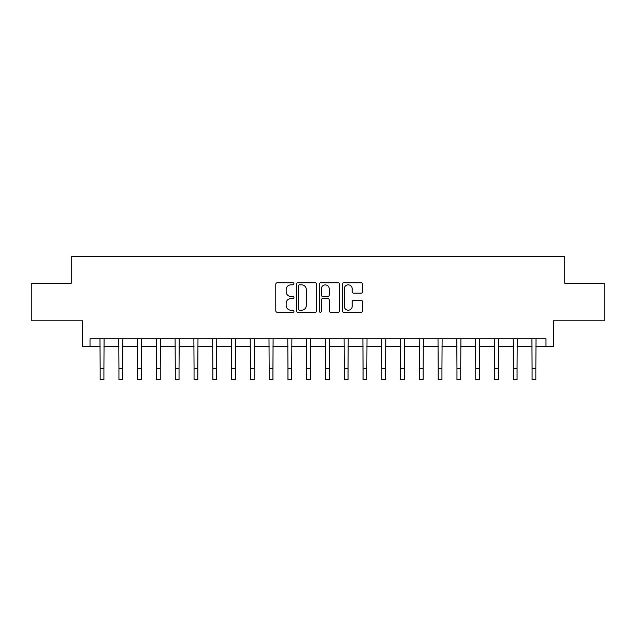 <?xml version="1.0" encoding="UTF-8"?>
<svg xmlns="http://www.w3.org/2000/svg" width="636" height="636" viewBox="0 0 636 636"><rect width="100%" height="100%" fill="white"/><g stroke="black" fill="none" stroke-linecap="round" stroke-linejoin="round"><path stroke-width="0.95" d="M293.959 283.815A1.034 1.034 0 0 0 292.934 282.781L277.264 282.781A1.471 1.471 0 0 0 275.786 284.26L275.786 310.805A1.471 1.471 0 0 0 277.264 312.276L292.934 312.276A1.034 1.034 0 0 0 293.959 311.243A1.034 1.034 0 0 0 292.934 310.209L290.906 310.209A4.722 4.722 0 0 1 286.184 305.495L286.184 303.285A4.722 4.722 0 0 1 290.906 298.562L292.934 298.562A1.034 1.034 0 0 0 293.959 297.529A1.034 1.034 0 0 0 292.934 296.495L290.906 296.495A4.722 4.722 0 0 1 286.184 291.781L286.184 289.571A4.722 4.722 0 0 1 290.906 284.849L292.934 284.849A1.034 1.034 0 0 0 293.959 283.815M361.097 293.18A1.471 1.471 0 0 0 362.576 291.701L362.576 284.26A1.471 1.471 0 0 0 361.097 282.781L343.694 282.781A1.471 1.471 0 0 0 342.224 284.26L342.224 310.805A1.471 1.471 0 0 0 343.694 312.276L361.097 312.276A1.471 1.471 0 0 0 362.576 310.805L362.576 301.806A1.471 1.471 0 0 0 361.097 300.335L353.648 300.335A1.471 1.471 0 0 0 352.177 301.806L352.177 306.266A3.943 3.943 0 0 1 348.234 310.209A3.943 3.943 0 0 1 344.283 306.266L344.283 288.792A3.943 3.943 0 0 1 348.234 284.849A3.943 3.943 0 0 1 352.177 288.792L352.177 291.701A1.471 1.471 0 0 0 353.648 293.18L361.097 293.18M90.018 346.358L90.018 338.845L545.982 338.845L545.982 346.358L553.495 346.358L553.495 320.814L604.2 320.814L604.2 283.259L564.76 283.259L564.76 256.213L71.24 256.213L71.24 283.259L31.8 283.259L31.8 320.814L82.505 320.814L82.505 346.358L100.154 346.358M316.712 284.26A1.471 1.471 0 0 0 315.233 282.781L297.831 282.781A1.471 1.471 0 0 0 296.36 284.26L296.36 310.805A1.471 1.471 0 0 0 297.831 312.276L315.233 312.276A1.471 1.471 0 0 0 316.712 310.805L316.712 284.26M320.767 282.781L338.169 282.781A1.471 1.471 0 0 1 339.64 284.26L339.64 310.805A1.471 1.471 0 0 1 338.169 312.276L330.72 312.276A1.471 1.471 0 0 1 329.241 310.805L329.241 300.041A1.471 1.471 0 0 0 327.771 298.562L322.826 298.562A1.471 1.471 0 0 0 321.355 300.041L321.355 311.243A1.034 1.034 0 0 1 320.321 312.276A1.034 1.034 0 0 1 319.288 311.243L319.288 284.26A1.471 1.471 0 0 1 320.767 282.781M103.914 346.358L118.94 346.358M122.692 346.358L137.718 346.358M141.47 346.358L156.496 346.358M160.248 346.358L175.274 346.358M179.034 346.358L194.052 346.358M197.812 346.358L212.837 346.358M216.59 346.358L231.615 346.358M235.368 346.358L250.393 346.358M254.154 346.358L269.171 346.358M272.931 346.358L287.949 346.358M291.709 346.358L306.735 346.358M310.487 346.358L325.513 346.358M329.265 346.358L344.291 346.358M348.051 346.358L363.069 346.358M366.829 346.358L381.846 346.358M385.607 346.358L400.632 346.358M404.385 346.358L419.41 346.358M423.163 346.358L438.188 346.358M441.948 346.358L456.966 346.358M460.726 346.358L475.752 346.358M479.504 346.358L494.53 346.358M498.282 346.358L513.308 346.358M517.06 346.358L532.086 346.358M535.846 346.358L545.982 346.358M299.453 284.849A1.034 1.034 0 0 0 298.427 285.882L298.427 309.183A1.034 1.034 0 0 0 299.453 310.209L301.591 310.209A4.722 4.722 0 0 0 306.314 305.495L306.314 289.571A4.722 4.722 0 0 0 301.591 284.849L299.453 284.849M329.241 288.863A3.943 3.943 0 0 0 325.298 284.92A3.943 3.943 0 0 0 321.355 288.863L321.355 295.025A1.471 1.471 0 0 0 322.826 296.495L327.771 296.495A1.471 1.471 0 0 0 329.241 295.025L329.241 288.863M99.979 338.845L100.154 368.514L103.914 368.514L104.089 338.845M100.154 368.514L100.154 379.787L103.914 379.787L103.914 368.514M118.757 338.845L118.94 368.514L122.692 368.514L122.875 338.845M118.94 368.514L118.94 379.787L122.692 379.787L122.692 368.514M137.535 338.845L137.718 368.514L141.47 368.514L141.653 338.845M137.718 368.514L137.718 379.787L141.47 379.787L141.47 368.514M156.321 338.845L156.496 368.514L160.248 368.514L160.431 338.845M156.496 368.514L156.496 379.787L160.248 379.787L160.248 368.514M175.099 338.845L175.274 368.514L179.034 368.514L179.209 338.845M175.274 368.514L175.274 379.787L179.034 379.787L179.034 368.514M193.877 338.845L194.052 368.514L197.812 368.514L197.987 338.845M194.052 368.514L194.052 379.787L197.812 379.787L197.812 368.514M212.655 338.845L212.837 368.514L216.59 368.514L216.773 338.845M212.837 368.514L212.837 379.787L216.59 379.787L216.59 368.514M231.432 338.845L231.615 368.514L235.368 368.514L235.551 338.845M231.615 368.514L231.615 379.787L235.368 379.787L235.368 368.514M250.218 338.845L250.393 368.514L254.154 368.514L254.328 338.845M250.393 368.514L250.393 379.787L254.154 379.787L254.154 368.514M268.996 338.845L269.171 368.514L272.931 368.514L273.106 338.845M269.171 368.514L269.171 379.787L272.931 379.787L272.931 368.514M287.774 338.845L287.949 368.514L291.709 368.514L291.884 338.845M287.949 368.514L287.949 379.787L291.709 379.787L291.709 368.514M306.552 338.845L306.735 368.514L310.487 368.514L310.67 338.845M306.735 368.514L306.735 379.787L310.487 379.787L310.487 368.514M325.33 338.845L325.513 368.514L329.265 368.514L329.448 338.845M325.513 368.514L325.513 379.787L329.265 379.787L329.265 368.514M344.116 338.845L344.291 368.514L348.051 368.514L348.226 338.845M344.291 368.514L344.291 379.787L348.051 379.787L348.051 368.514M362.894 338.845L363.069 368.514L366.829 368.514L367.004 338.845M363.069 368.514L363.069 379.787L366.829 379.787L366.829 368.514M381.672 338.845L381.846 368.514L385.607 368.514L385.782 338.845M381.846 368.514L381.846 379.787L385.607 379.787L385.607 368.514M400.449 338.845L400.632 368.514L404.385 368.514L404.568 338.845M400.632 368.514L400.632 379.787L404.385 379.787L404.385 368.514M419.227 338.845L419.41 368.514L423.163 368.514L423.345 338.845M419.41 368.514L419.41 379.787L423.163 379.787L423.163 368.514M438.013 338.845L438.188 368.514L441.948 368.514L442.123 338.845M438.188 368.514L438.188 379.787L441.948 379.787L441.948 368.514M456.791 338.845L456.966 368.514L460.726 368.514L460.901 338.845M456.966 368.514L456.966 379.787L460.726 379.787L460.726 368.514M475.569 338.845L475.752 368.514L479.504 368.514L479.679 338.845M475.752 368.514L475.752 379.787L479.504 379.787L479.504 368.514M494.347 338.845L494.53 368.514L498.282 368.514L498.465 338.845M494.53 368.514L494.53 379.787L498.282 379.787L498.282 368.514M513.125 338.845L513.308 368.514L517.06 368.514L517.243 338.845M513.308 368.514L513.308 379.787L517.06 379.787L517.06 368.514M531.911 338.845L532.086 368.514L535.846 368.514L536.021 338.845M532.086 368.514L532.086 379.787L535.846 379.787L535.846 368.514"/></g></svg>
